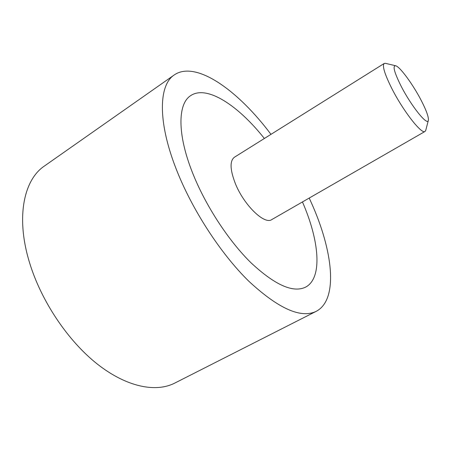 <?xml version="1.0" encoding="UTF-8"?>
<svg xmlns="http://www.w3.org/2000/svg" width="451" height="451" viewBox="0 0 451 451"><rect width="100%" height="100%" fill="white"/><g stroke="black" fill="none" stroke-linecap="round" stroke-linejoin="round"><path stroke-width="0.68" d="M270.966 134.353C238.235 90.566 195.988 60.062 174.283 74.917C158.927 84.788 157.365 120.721 175.975 168.454C191.596 208.926 220.443 253.428 248.726 281.142C278.425 308.664 300.918 318.727 316.207 311.337C338.797 299.577 332.906 250.593 311.28 202.617L309.211 198.062M316.207 311.337L174.751 383.102C155.849 392.765 126.568 387.116 97.145 363.923C67.797 340.719 41.086 300.879 29.501 262.488C15.616 217.275 23.824 179.695 44.435 166.013L174.283 74.917M302.452 201.947C319.28 240.417 322.922 278.013 305.626 287.124C293.161 293.173 274.992 285.094 251.1 262.888C228.386 240.625 205.284 205.188 192.47 172.615C176.995 133.682 177.829 103.679 190.677 95.64C206.851 84.658 238.32 105.551 264.359 138.491C238.32 105.551 206.851 84.658 190.677 95.64C177.829 103.679 176.995 133.682 192.47 172.615C205.284 205.188 228.386 240.625 251.1 262.888C274.992 285.094 293.161 293.173 305.626 287.124C322.922 278.013 319.28 240.417 302.452 201.947M428.36 120.338L425.738 130.378L425.028 131.45C421.77 134.759 402.94 110.675 391.62 88.108C384.534 73.801 382.065 65.581 384.213 63.461L385.492 63.337L395.589 65.745C392.494 65.705 394.281 72.397 400.945 85.825C411.12 105.923 427.689 126.46 428.36 120.338C428.794 117.159 426.404 110.512 421.2 100.398C412.969 84.433 399.8 66.46 395.589 65.745M425.028 131.45L271.795 219.581C264.534 225.032 243.867 205.092 235.298 183.433C230.01 169.632 229.7 160.911 234.379 157.258L384.213 63.461"/></g></svg>
